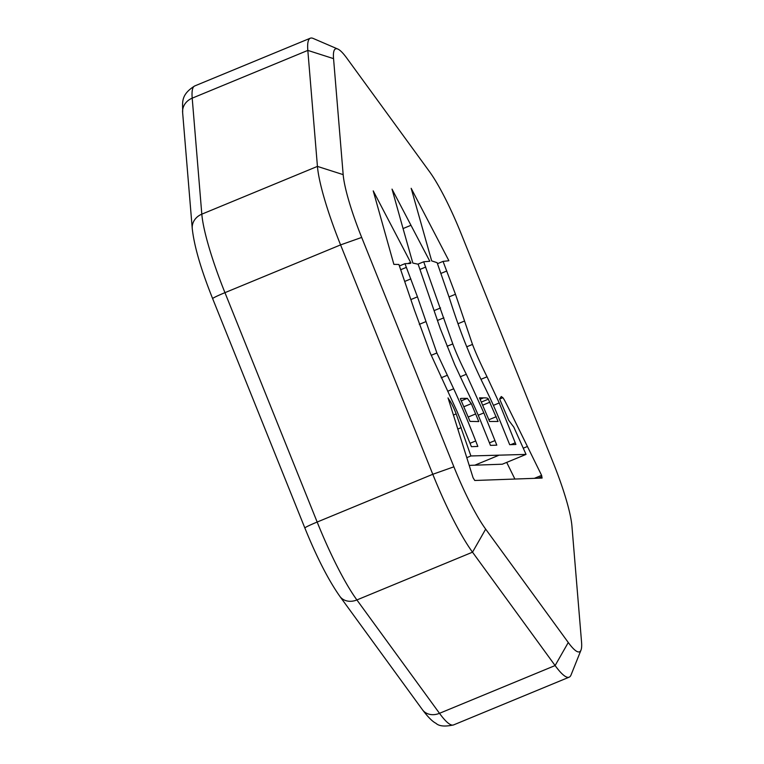 <?xml version="1.0" encoding="UTF-8"?>
<svg xmlns="http://www.w3.org/2000/svg" width="764" height="764" viewBox="0 0 764 764"><rect width="100%" height="100%" fill="white"/><g stroke="black" fill="none" stroke-linecap="round" stroke-linejoin="round"><path stroke-width="1.15" d="M448.411 260.81L443.044 261.383L455.459 294.264L472.496 344.421C475.771 353.025 480.623 363.826 487.04 376.805L499.236 402.962L515.901 444.467L509.693 444.696L503.438 429.292C495.33 409.284 492.627 403.201 484.662 386.88C478.35 374.179 472.801 361.83 468.017 349.855C462.105 335.749 455.917 318.559 449.471 298.294L437.123 262.692L431.66 260.887L411.166 188.307L448.879 260.686M515.28 442.795L510.782 444.658M443.044 261.383L437.495 263.675M410.574 263.313L410.64 262.424C411.433 263.227 410.564 263.599 408.043 263.551L404.968 263.666L417.459 296.843L436.884 352.978L453.682 388.781C460.596 403.736 467.94 421.117 475.705 440.952L477.834 446.443L471.398 446.673L457.197 411.739L430.103 352.729L414.374 309.917L398.903 264.487L393.871 264.363L373.233 190.885L410.64 262.424L407.909 263.551M410.86 278.898L404.786 281.41M406.391 267.371L400.718 269.711M404.968 263.666L399.41 265.958M448.115 398.254L449.776 400.623C451.858 403.831 453.988 408.262 456.165 413.897L470.901 455.965L526.043 454.408L513.828 427.152L508.662 420.257L499.618 399.009L501.26 396.526L502.874 397.681C504.756 400.336 503.982 398.789 527.418 446.482L541.609 475.361L542.106 478.063L474.759 480.489L473.078 477.758L448.048 397.901M541.838 476.679L538.142 478.207M541.609 475.361L534.38 478.34M506.704 462.392L514.888 479.047M502.874 397.681L499.618 399.028M526.043 454.408L502.32 464.206L469.192 465.391M488.33 399.171L498.08 421.48L489.6 421.48L479.486 397.853L483.497 397.891C486.668 397.748 488.272 398.178 488.33 399.171L481.301 402.074M496.237 416.705L488.855 419.751M490.02 402.141L482.638 405.197M403.201 229.066L392.027 189.119L429.817 261.25L423.705 261.775L452.794 343.924C456.079 352.777 460.587 362.9 466.307 374.274L483.851 412.904L496.801 445.154L490.469 445.383L482.619 425.978C477.72 413.515 471.837 400.403 464.97 386.622L454.685 364.571L440.226 328.501L418.147 264.22L412.837 263.074L403.201 229.066M495.024 440.561L489.447 442.862M423.705 261.775L418.109 264.086M461.255 398.388L467.32 398.35L471.331 403.659L478.78 421.566L470.032 421.403L460.348 398.665L461.255 398.388L460.377 398.751M471.331 403.659L463.815 406.763M337.822 49.049L313.154 38.429A97.486 15.586 67.6 0 0 310.337 38.2A97.486 15.586 67.6 0 0 307.825 50.405L317.432 166.399A97.486 15.586 67.6 0 0 340.582 244.9L432.787 474.282A97.486 15.586 67.6 0 0 472.515 552.181L555.113 665.559A97.486 15.586 67.6 0 0 569.19 677.162A97.486 15.586 67.6 0 0 571.033 675.004L581.012 650.068A77.985 12.472 -112.4 0 1 568.273 642.505L485.675 529.127A77.985 12.472 -112.4 0 1 453.892 466.814L361.687 237.432A77.985 12.472 -112.4 0 1 343.17 174.631L333.553 58.637A77.985 12.472 -112.4 0 1 337.822 49.049A77.985 12.472 -112.4 0 1 346.827 58.159L429.425 171.537A77.985 12.472 -112.4 0 1 461.208 233.851L553.413 463.232A77.985 12.472 -112.4 0 1 571.93 526.033L581.547 642.027A77.985 12.472 -112.4 0 1 581.012 650.068M499.236 402.962L493.401 405.369M487.04 376.805L480.986 379.297M472.496 344.421L466.766 346.789M464.388 321.081L457.999 323.726M455.459 294.264L449.012 296.919M446.787 271L440.933 273.426M475.705 440.952L470.041 443.292M453.682 388.781L447.694 391.254M447.16 375.325L441.181 377.798M436.884 352.978L431.183 355.327M425.768 321.682L419.293 324.356M417.459 296.843L410.965 299.526M527.418 446.482L523.502 448.096M498.558 455.392L474.836 465.19M470.901 455.965L466.766 457.674M461.16 427.659L457.779 429.053M456.165 413.897L453.386 415.053M449.776 400.623L448.955 400.957M483.497 397.891L480.107 399.295M483.851 412.904L478.207 415.244M466.307 374.274L460.253 376.776M452.794 343.924L447.102 346.273M443.855 317.824L437.4 320.488M440.561 307.949L434.067 310.633M425.749 267.037L419.99 269.415M411.003 225.275L403.048 228.56M475.705 413.926L468.179 417.029M467.32 398.35L461.284 400.842M343.17 174.631L317.432 166.399L201.811 214.168L192.203 98.164A16.245 14.344 175.3 0 0 182.625 112.489C183.169 103.952 179.368 95.51 194.705 85.96A97.486 15.586 -112.4 0 0 192.203 98.164L307.825 50.405L333.553 58.637M453.892 466.814L432.787 474.282L317.165 522.041L224.95 292.66L340.582 244.9L361.687 237.432M568.273 642.505L555.113 665.559L439.491 713.318L356.893 599.941L472.515 552.181L485.675 529.127M569.19 677.162L453.568 724.921A97.486 15.586 -112.4 0 1 439.491 713.318A16.245 13.389 -36.1 0 1 422.502 709.804L339.904 596.426A16.245 13.389 -36.1 0 0 356.893 599.941A97.486 15.586 -112.4 0 1 317.165 522.041A16.245 0.955 -21.9 0 0 304.855 528L212.64 298.619A16.245 0.955 -21.9 0 1 224.95 292.66A97.486 15.586 -112.4 0 1 201.811 214.168A16.245 14.344 -4.7 0 0 192.242 228.493L182.625 112.489M212.64 298.619C200.932 269.358 194.132 245.979 192.242 228.493M339.904 596.426C328.424 580.096 316.745 557.29 304.855 528M453.568 724.921C444.915 726.812 439.023 726.258 435.881 723.25C432.462 721.579 428.002 717.1 422.502 709.804M310.337 38.2L194.705 85.96"/></g></svg>
